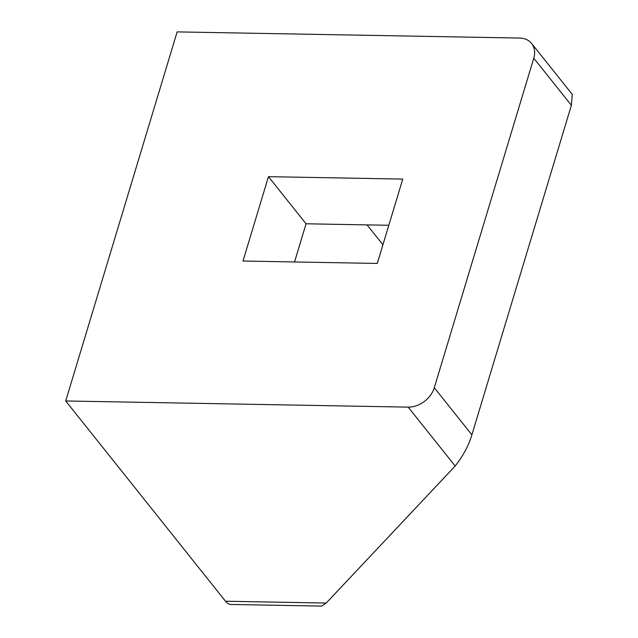 <?xml version="1.0" encoding="UTF-8"?>
<svg xmlns="http://www.w3.org/2000/svg" width="638" height="638" viewBox="0 0 638 638"><rect width="100%" height="100%" fill="white"/><g stroke="black" fill="none" stroke-linecap="round" stroke-linejoin="round"><path stroke-width="0.96" d="M531.629 43.472L572.286 94.432L571.377 105.31L471.889 434.837C468.707 445.507 463.14 455.899 455.173 466.027L326.233 603.038L321.624 606.1L231.06 604.473A23.016 11.125 -89 0 1 225.501 601.227L65.714 400.967L408.176 407.124A23.016 17.401 -38.6 0 0 434.295 387.713L533.783 58.186A23.016 17.401 -38.6 0 0 531.629 43.472A23.016 17.401 -38.6 0 0 519.603 38.057L177.141 31.9L65.714 400.967M242.99 261.03L268.462 176.67L402.761 179.087L377.289 263.438L242.99 261.03M294.533 261.955L306.057 223.786L268.462 176.67M306.057 223.786L388.813 225.278M382.928 244.777L367.057 224.887M455.173 466.027L408.176 407.124M225.501 601.227L326.233 603.038M471.889 434.837L434.295 387.713M533.783 58.186L571.377 105.31"/></g></svg>
